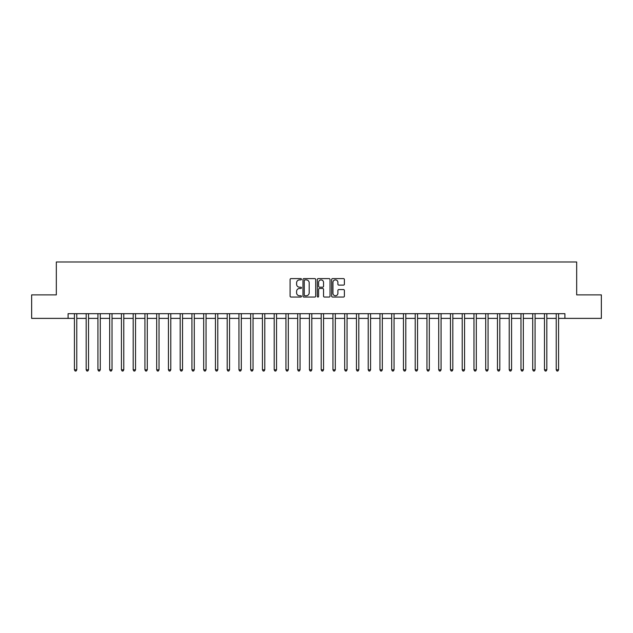 <?xml version="1.0" encoding="UTF-8"?>
<svg xmlns="http://www.w3.org/2000/svg" width="633" height="633" viewBox="0 0 633 633"><rect width="100%" height="100%" fill="white"/><g stroke="black" fill="none" stroke-linecap="round" stroke-linejoin="round"><path stroke-width="0.95" d="M301.458 279.248A0.649 0.649 0 0 0 300.81 278.599L291.006 278.599A0.926 0.926 0 0 0 290.088 279.525L290.088 296.133A0.926 0.926 0 0 0 291.006 297.051L300.81 297.051A0.649 0.649 0 0 0 301.458 296.41A0.649 0.649 0 0 0 300.81 295.761L299.544 295.761A2.951 2.951 0 0 1 296.592 292.81L296.592 291.425A2.951 2.951 0 0 1 299.544 288.474L300.81 288.474A0.649 0.649 0 0 0 301.458 287.825A0.649 0.649 0 0 0 300.81 287.184L299.544 287.184A2.951 2.951 0 0 1 296.592 284.225L296.592 282.84A2.951 2.951 0 0 1 299.544 279.889L300.81 279.889A0.649 0.649 0 0 0 301.458 279.248M343.466 285.103A0.926 0.926 0 0 0 344.392 284.185L344.392 279.525A0.926 0.926 0 0 0 343.466 278.599L332.578 278.599A0.926 0.926 0 0 0 331.66 279.525L331.66 296.133A0.926 0.926 0 0 0 332.578 297.051L343.466 297.051A0.926 0.926 0 0 0 344.392 296.133L344.392 290.5A0.926 0.926 0 0 0 343.466 289.582L338.805 289.582A0.926 0.926 0 0 0 337.887 290.5L337.887 293.293A2.469 2.469 0 0 1 335.419 295.761A2.469 2.469 0 0 1 332.95 293.293L332.95 282.358A2.469 2.469 0 0 1 335.419 279.889A2.469 2.469 0 0 1 337.887 282.358L337.887 284.185A0.926 0.926 0 0 0 338.805 285.103L343.466 285.103M68.079 318.383L31.65 318.383L31.65 294.875L56.329 294.875L56.329 261.975L576.671 261.975L576.671 294.875L601.35 294.875L601.35 318.383L564.921 318.383L564.921 313.683L68.079 313.683L68.079 318.383L74.425 318.383M315.693 279.525A0.926 0.926 0 0 0 314.767 278.599L303.88 278.599A0.926 0.926 0 0 0 302.962 279.525L302.962 296.133A0.926 0.926 0 0 0 303.88 297.051L314.767 297.051A0.926 0.926 0 0 0 315.693 296.133L315.693 279.525M318.233 278.599L329.12 278.599A0.926 0.926 0 0 1 330.038 279.525L330.038 296.133A0.926 0.926 0 0 1 329.12 297.051L324.46 297.051A0.926 0.926 0 0 1 323.534 296.133L323.534 289.392A0.926 0.926 0 0 0 322.616 288.474L319.523 288.474A0.926 0.926 0 0 0 318.597 289.392L318.597 296.41A0.649 0.649 0 0 1 317.956 297.051A0.649 0.649 0 0 1 317.307 296.41L317.307 279.525A0.926 0.926 0 0 1 318.233 278.599M76.775 318.383L86.175 318.383M88.525 318.383L97.925 318.383M100.275 318.383L109.675 318.383M112.025 318.383L121.433 318.383M123.783 318.383L133.183 318.383M135.533 318.383L144.933 318.383M147.283 318.383L156.683 318.383M159.033 318.383L168.433 318.383M170.783 318.383L180.183 318.383M182.533 318.383L191.934 318.383M194.284 318.383L203.691 318.383M206.041 318.383L215.442 318.383M217.792 318.383L227.192 318.383M229.542 318.383L238.942 318.383M241.292 318.383L250.692 318.383M253.042 318.383L262.442 318.383M264.792 318.383L274.192 318.383M276.542 318.383L285.95 318.383M288.3 318.383L297.7 318.383M300.05 318.383L309.45 318.383M311.8 318.383L321.2 318.383M323.55 318.383L332.95 318.383M335.3 318.383L344.7 318.383M347.05 318.383L356.458 318.383M358.808 318.383L368.208 318.383M370.558 318.383L379.958 318.383M382.308 318.383L391.708 318.383M394.058 318.383L403.458 318.383M405.808 318.383L415.208 318.383M417.558 318.383L426.959 318.383M429.309 318.383L438.716 318.383M441.066 318.383L450.467 318.383M452.817 318.383L462.217 318.383M464.567 318.383L473.967 318.383M476.317 318.383L485.717 318.383M488.067 318.383L497.467 318.383M499.817 318.383L509.217 318.383M511.567 318.383L520.975 318.383M523.325 318.383L532.725 318.383M535.075 318.383L544.475 318.383M546.825 318.383L556.225 318.383M558.575 318.383L564.921 318.383M304.892 279.889A0.649 0.649 0 0 0 304.251 280.538L304.251 295.12A0.649 0.649 0 0 0 304.892 295.761L306.237 295.761A2.951 2.951 0 0 0 309.189 292.81L309.189 282.84A2.951 2.951 0 0 0 306.237 279.889L304.892 279.889M323.534 282.405A2.469 2.469 0 0 0 321.066 279.936A2.469 2.469 0 0 0 318.597 282.405L318.597 286.258A0.926 0.926 0 0 0 319.523 287.184L322.616 287.184A0.926 0.926 0 0 0 323.534 286.258L323.534 282.405M76.894 313.683L76.846 313.802A0.942 0.942 90 0 0 76.775 314.15L76.775 369.807L74.425 369.807L74.425 314.15A0.942 0.942 90 0 0 74.354 313.802L74.306 313.683M76.775 369.807L76.071 371.025L75.129 371.025L74.425 369.807M88.644 313.683L88.596 313.802A0.942 0.942 86.7 0 0 88.525 314.15L88.525 369.807L86.175 369.807L86.175 314.15A0.942 0.942 86.7 0 0 86.104 313.802L86.056 313.683M88.525 369.807L87.821 371.025L86.879 371.025L86.175 369.807M100.394 313.683L100.346 313.802A0.942 0.942 86.7 0 0 100.275 314.15L100.275 369.807L97.925 369.807L97.925 314.15A0.942 0.942 86.7 0 0 97.862 313.802L97.814 313.683M100.275 369.807L99.571 371.025L98.629 371.025L97.925 369.807M112.144 313.683L112.096 313.802A0.942 0.942 86.7 0 0 112.025 314.15L112.025 369.807L109.675 369.807L109.675 314.15A0.942 0.942 86.7 0 0 109.612 313.802L109.564 313.683M112.025 369.807L111.321 371.025L110.379 371.025L109.675 369.807M123.894 313.683L123.846 313.802A0.942 0.942 86.7 0 0 123.783 314.15L123.783 369.807L121.433 369.807L121.433 314.15A0.942 0.942 86.7 0 0 121.362 313.802L121.314 313.683M123.783 369.807L123.071 371.025L122.137 371.025L121.433 369.807M135.644 313.683L135.597 313.802A0.942 0.942 86.7 0 0 135.533 314.15L135.533 369.807L133.183 369.807L133.183 314.15A0.942 0.942 86.7 0 0 133.112 313.802L133.065 313.683M135.533 369.807L134.829 371.025L133.887 371.025L133.183 369.807M147.402 313.683L147.347 313.802A0.942 0.942 86.7 0 0 147.283 314.15L147.283 369.807L144.933 369.807L144.933 314.15A0.942 0.942 86.7 0 0 144.862 313.802L144.815 313.683M147.283 369.807L146.579 371.025L145.637 371.025L144.933 369.807M159.152 313.683L159.105 313.802A0.942 0.942 86.7 0 0 159.033 314.15L159.033 369.807L156.683 369.807L156.683 314.15A0.942 0.942 86.7 0 0 156.612 313.802L156.565 313.683M159.033 369.807L158.329 371.025L157.388 371.025L156.683 369.807M170.902 313.683L170.855 313.802A0.942 0.942 86.7 0 0 170.783 314.15L170.783 369.807L168.433 369.807L168.433 314.15A0.942 0.942 86.7 0 0 168.37 313.802L168.315 313.683M170.783 369.807L170.079 371.025L169.138 371.025L168.433 369.807M182.652 313.683L182.605 313.802A0.942 0.942 86.7 0 0 182.533 314.15L182.533 369.807L180.183 369.807L180.183 314.15A0.942 0.942 86.7 0 0 180.12 313.802L180.073 313.683M182.533 369.807L181.829 371.025L180.888 371.025L180.183 369.807M194.402 313.683L194.355 313.802A0.942 0.942 86.7 0 0 194.284 314.15L194.284 369.807L191.934 369.807L191.934 314.15A0.942 0.942 86.7 0 0 191.87 313.802L191.823 313.683M194.284 369.807L193.579 371.025L192.646 371.025L191.934 369.807M206.152 313.683L206.105 313.802A0.942 0.942 86.7 0 0 206.041 314.15L206.041 369.807L203.691 369.807L203.691 314.15A0.942 0.942 86.7 0 0 203.62 313.802L203.573 313.683M206.041 369.807L205.329 371.025L204.396 371.025L203.691 369.807M217.902 313.683L217.855 313.802A0.942 0.942 86.7 0 0 217.792 314.15L217.792 369.807L215.442 369.807L215.442 314.15A0.942 0.942 86.7 0 0 215.37 313.802L215.323 313.683M217.792 369.807L217.087 371.025L216.146 371.025L215.442 369.807M229.66 313.683L229.605 313.802A0.942 0.942 86.7 0 0 229.542 314.15L229.542 369.807L227.192 369.807L227.192 314.15A0.942 0.942 86.7 0 0 227.12 313.802L227.073 313.683M229.542 369.807L228.837 371.025L227.896 371.025L227.192 369.807M241.41 313.683L241.363 313.802A0.942 0.942 86.7 0 0 241.292 314.15L241.292 369.807L238.942 369.807L238.942 314.15A0.942 0.942 86.7 0 0 238.87 313.802L238.823 313.683M241.292 369.807L240.587 371.025L239.646 371.025L238.942 369.807M253.16 313.683L253.113 313.802A0.942 0.942 86.7 0 0 253.042 314.15L253.042 369.807L250.692 369.807L250.692 314.15A0.942 0.942 86.7 0 0 250.628 313.802L250.581 313.683M253.042 369.807L252.338 371.025L251.396 371.025L250.692 369.807M264.911 313.683L264.863 313.802A0.942 0.942 86.7 0 0 264.792 314.15L264.792 369.807L262.442 369.807L262.442 314.15A0.942 0.942 86.7 0 0 262.379 313.802L262.331 313.683M264.792 369.807L264.088 371.025L263.146 371.025L262.442 369.807M276.661 313.683L276.613 313.802A0.942 0.942 86.7 0 0 276.542 314.15L276.542 369.807L274.192 369.807L274.192 314.15A0.942 0.942 86.7 0 0 274.129 313.802L274.081 313.683M276.542 369.807L275.838 371.025L274.904 371.025L274.192 369.807M288.411 313.683L288.363 313.802A0.942 0.942 86.7 0 0 288.3 314.15L288.3 369.807L285.95 369.807L285.95 314.15A0.942 0.942 86.7 0 0 285.879 313.802L285.831 313.683M288.3 369.807L287.596 371.025L286.654 371.025L285.95 369.807M300.161 313.683L300.113 313.802A0.942 0.942 86.7 0 0 300.05 314.15L300.05 369.807L297.7 369.807L297.7 314.15A0.942 0.942 86.7 0 0 297.629 313.802L297.581 313.683M300.05 369.807L299.346 371.025L298.404 371.025L297.7 369.807M311.919 313.683L311.871 313.802A0.942 0.942 86.7 0 0 311.8 314.15L311.8 369.807L309.45 369.807L309.45 314.15A0.942 0.942 86.7 0 0 309.379 313.802L309.331 313.683M311.8 369.807L311.096 371.025L310.154 371.025L309.45 369.807M323.669 313.683L323.621 313.802A0.942 0.942 86.7 0 0 323.55 314.15L323.55 369.807L321.2 369.807L321.2 314.15A0.942 0.942 86.7 0 0 321.129 313.802L321.081 313.683M323.55 369.807L322.846 371.025L321.904 371.025L321.2 369.807M335.419 313.683L335.371 313.802A0.942 0.942 86.7 0 0 335.3 314.15L335.3 369.807L332.95 369.807L332.95 314.15A0.942 0.942 86.7 0 0 332.887 313.802L332.839 313.683M335.3 369.807L334.596 371.025L333.654 371.025L332.95 369.807M347.169 313.683L347.121 313.802A0.942 0.942 86.7 0 0 347.05 314.15L347.05 369.807L344.7 369.807L344.7 314.15A0.942 0.942 86.7 0 0 344.637 313.802L344.589 313.683M347.05 369.807L346.346 371.025L345.404 371.025L344.7 369.807M358.919 313.683L358.871 313.802A0.942 0.942 86.7 0 0 358.808 314.15L358.808 369.807L356.458 369.807L356.458 314.15A0.942 0.942 86.7 0 0 356.387 313.802L356.339 313.683M358.808 369.807L358.096 371.025L357.162 371.025L356.458 369.807M370.669 313.683L370.621 313.802A0.942 0.942 86.7 0 0 370.558 314.15L370.558 369.807L368.208 369.807L368.208 314.15A0.942 0.942 86.7 0 0 368.137 313.802L368.089 313.683M370.558 369.807L369.854 371.025L368.912 371.025L368.208 369.807M382.419 313.683L382.372 313.802A0.942 0.942 86.7 0 0 382.308 314.15L382.308 369.807L379.958 369.807L379.958 314.15A0.942 0.942 86.7 0 0 379.887 313.802L379.84 313.683M382.308 369.807L381.604 371.025L380.662 371.025L379.958 369.807M394.177 313.683L394.13 313.802A0.942 0.942 86.7 0 0 394.058 314.15L394.058 369.807L391.708 369.807L391.708 314.15A0.942 0.942 86.7 0 0 391.637 313.802L391.59 313.683M394.058 369.807L393.354 371.025L392.413 371.025L391.708 369.807M405.927 313.683L405.88 313.802A0.942 0.942 86.7 0 0 405.808 314.15L405.808 369.807L403.458 369.807L403.458 314.15A0.942 0.942 86.7 0 0 403.395 313.802L403.34 313.683M405.808 369.807L405.104 371.025L404.163 371.025L403.458 369.807M417.677 313.683L417.63 313.802A0.942 0.942 86.7 0 0 417.558 314.15L417.558 369.807L415.208 369.807L415.208 314.15A0.942 0.942 86.7 0 0 415.145 313.802L415.098 313.683M417.558 369.807L416.854 371.025L415.913 371.025L415.208 369.807M429.427 313.683L429.38 313.802A0.942 0.942 86.7 0 0 429.309 314.15L429.309 369.807L426.959 369.807L426.959 314.15A0.942 0.942 86.7 0 0 426.895 313.802L426.848 313.683M429.309 369.807L428.604 371.025L427.671 371.025L426.959 369.807M441.177 313.683L441.13 313.802A0.942 0.942 86.7 0 0 441.066 314.15L441.066 369.807L438.716 369.807L438.716 314.15A0.942 0.942 86.7 0 0 438.645 313.802L438.598 313.683M441.066 369.807L440.354 371.025L439.421 371.025L438.716 369.807M452.927 313.683L452.88 313.802A0.942 0.942 86.7 0 0 452.817 314.15L452.817 369.807L450.467 369.807L450.467 314.15A0.942 0.942 86.7 0 0 450.395 313.802L450.348 313.683M452.817 369.807L452.112 371.025L451.171 371.025L450.467 369.807M464.685 313.683L464.63 313.802A0.942 0.942 86.7 0 0 464.567 314.15L464.567 369.807L462.217 369.807L462.217 314.15A0.942 0.942 86.7 0 0 462.145 313.802L462.098 313.683M464.567 369.807L463.862 371.025L462.921 371.025L462.217 369.807M476.435 313.683L476.388 313.802A0.942 0.942 86.7 0 0 476.317 314.15L476.317 369.807L473.967 369.807L473.967 314.15A0.942 0.942 86.7 0 0 473.895 313.802L473.848 313.683M476.317 369.807L475.612 371.025L474.671 371.025L473.967 369.807M488.185 313.683L488.138 313.802A0.942 0.942 86.7 0 0 488.067 314.15L488.067 369.807L485.717 369.807L485.717 314.15A0.942 0.942 86.7 0 0 485.653 313.802L485.598 313.683M488.067 369.807L487.363 371.025L486.421 371.025L485.717 369.807M499.935 313.683L499.888 313.802A0.942 0.942 86.7 0 0 499.817 314.15L499.817 369.807L497.467 369.807L497.467 314.15A0.942 0.942 86.7 0 0 497.403 313.802L497.356 313.683M499.817 369.807L499.113 371.025L498.171 371.025L497.467 369.807M511.686 313.683L511.638 313.802A0.942 0.942 86.7 0 0 511.567 314.15L511.567 369.807L509.217 369.807L509.217 314.15A0.942 0.942 86.7 0 0 509.154 313.802L509.106 313.683M511.567 369.807L510.863 371.025L509.929 371.025L509.217 369.807M523.436 313.683L523.388 313.802A0.942 0.942 86.7 0 0 523.325 314.15L523.325 369.807L520.975 369.807L520.975 314.15A0.942 0.942 86.7 0 0 520.904 313.802L520.856 313.683M523.325 369.807L522.621 371.025L521.679 371.025L520.975 369.807M535.186 313.683L535.138 313.802A0.942 0.942 86.7 0 0 535.075 314.15L535.075 369.807L532.725 369.807L532.725 314.15A0.942 0.942 86.7 0 0 532.654 313.802L532.606 313.683M535.075 369.807L534.371 371.025L533.429 371.025L532.725 369.807M546.944 313.683L546.896 313.802A0.942 0.942 86.7 0 0 546.825 314.15L546.825 369.807L544.475 369.807L544.475 314.15A0.942 0.942 86.7 0 0 544.404 313.802L544.356 313.683M546.825 369.807L546.121 371.025L545.179 371.025L544.475 369.807M558.694 313.683L558.646 313.802A0.942 0.942 86.7 0 0 558.575 314.15L558.575 369.807L556.225 369.807L556.225 314.15A0.942 0.942 86.7 0 0 556.154 313.802L556.106 313.683M558.575 369.807L557.871 371.025L556.929 371.025L556.225 369.807"/></g></svg>
